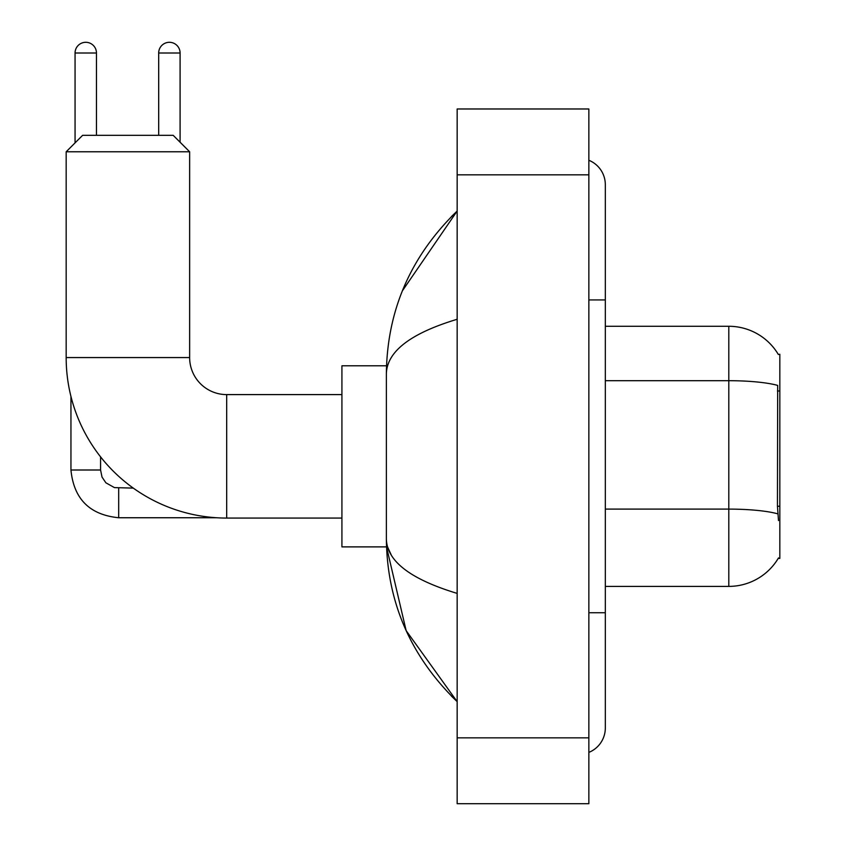 <?xml version="1.0" encoding="UTF-8"?>
<svg xmlns="http://www.w3.org/2000/svg" width="846" height="846" viewBox="0 0 846 846"><rect width="100%" height="100%" fill="white"/><g stroke="black" fill="none" stroke-linecap="round" stroke-linejoin="round"><path stroke-width="1.27" d="M605.324 586.394L728.797 586.394A57.623 57.623 0 0 0 778.5 557.916L778.214 558.402L779.832 558.402L779.832 354.273L778.331 354.474A57.623 57.623 0 0 0 728.797 326.281A57.623 57.623 0 0 1 778.214 354.273A57.623 57.623 0 0 0 728.797 326.281L605.324 326.281M778.5 520.544L777.442 506.236L777.675 385.406A57.623 10.004 180 0 0 728.797 380.7L728.797 326.281A57.623 57.623 0 0 1 778.331 354.474M341.921 518.069L226.686 518.069A160.507 160.507 0 0 1 66.168 357.562L66.168 151.772L82.633 135.318L173.176 135.318L189.641 151.772L66.168 151.772M226.686 518.069L226.686 394.606A37.044 37.044 0 0 1 189.641 357.562L189.641 151.772M386.516 365.789L341.921 365.789L341.921 546.886L386.516 546.886L406.143 630.619L457.157 701.63C410.67 656.496 387.077 602.289 386.368 538.987C386.897 561.141 410.49 579.277 457.157 593.395M75.061 142.889L75.061 53.002A10.702 10.702 0 0 1 85.763 42.3A10.702 10.702 0 0 1 96.465 53.002L96.465 135.318M70.948 396.414L70.948 470.006L100.579 470.006L100.579 456.861M158.688 135.318L158.688 53.002A10.702 10.702 0 0 1 169.39 42.3A10.702 10.702 0 0 1 180.092 53.002L180.092 142.234M588.858 612.737L605.324 612.737L605.324 184.703A26.342 26.342 0 0 0 588.858 160.285A26.342 26.342 0 0 1 605.324 184.703A26.342 26.342 0 0 0 588.858 160.285M588.858 752.39A26.342 26.342 0 0 0 605.324 727.972A26.342 26.342 0 0 1 588.858 752.39A26.342 26.342 0 0 0 605.324 727.972A26.342 26.342 0 0 1 588.858 752.39M457.157 319.28C410.596 333.313 387.003 351.46 386.368 373.689L386.368 538.987M457.157 803.7L588.858 803.7L588.858 108.975L457.157 108.975L457.157 803.7M386.368 373.689C387.077 310.387 410.67 256.169 457.157 211.045L402.4 290.813M391.307 555.113L387.542 546.886M779.832 391L777.442 391M779.832 506.236L777.442 506.236M728.797 586.394L728.797 380.7L605.324 380.7M777.855 513.86A57.623 10.004 180 0 0 728.797 509.102L605.324 509.102M66.168 357.562L189.641 357.562M216.407 517.741L118.683 517.741C89.718 514.876 73.803 498.971 70.948 470.006C73.803 498.971 89.718 514.876 118.683 517.741C89.718 514.876 73.803 498.971 70.948 470.006C73.803 498.971 89.718 514.876 118.683 517.741C89.718 514.876 73.803 498.971 70.948 470.006C73.803 498.971 89.718 514.876 118.683 517.741L118.683 488.142M75.061 53.002L96.465 53.002M158.688 53.002L180.092 53.002M588.858 299.939L605.324 299.939M457.157 737.849L588.858 737.849M457.157 174.826L588.858 174.826M341.921 394.606L226.686 394.606M100.579 470.006L102.017 477.07L105.877 482.802L114.443 487.603L133.298 488.11M70.948 470.006C73.803 498.971 89.718 514.876 118.683 517.741M605.324 612.737L605.324 727.972M457.157 211.045L451.426 216.576M457.157 701.63L451.426 696.099"/></g></svg>
